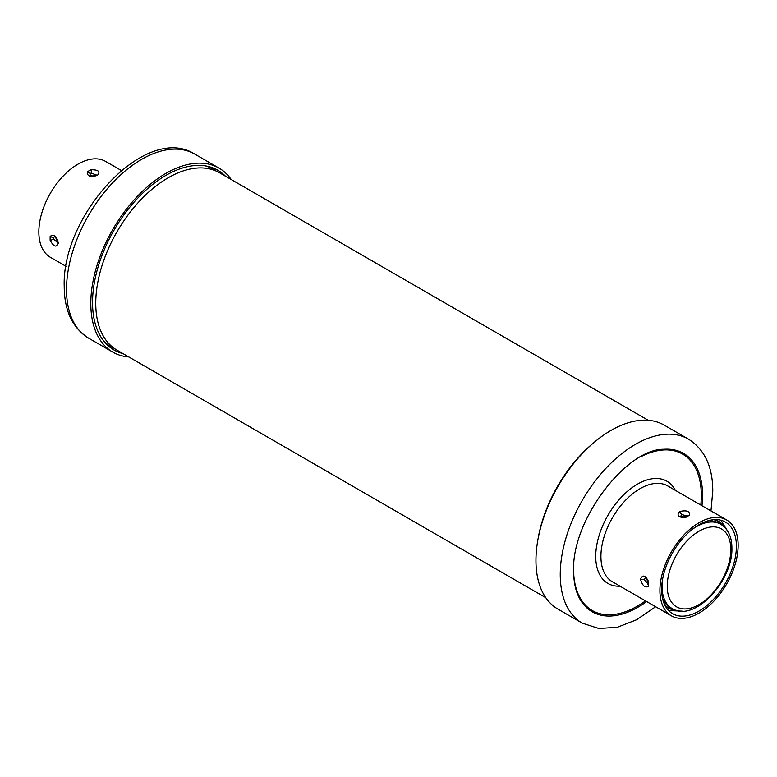 <?xml version="1.0" encoding="UTF-8"?>
<svg xmlns="http://www.w3.org/2000/svg" width="777" height="777" viewBox="0 0 777 777"><rect width="100%" height="100%" fill="white"/><g stroke="black" fill="none" stroke-linecap="round" stroke-linejoin="round"><path stroke-width="1.17" d="M205.604 165.928A102.428 59.139 -60 0 1 213.325 169.201A102.428 59.139 -60 0 1 216.268 171.115M114.015 348.213A102.428 59.139 -60 0 1 110.897 346.61A102.428 59.139 -60 0 1 104.196 341.569M648.203 420.279L219.396 172.708A102.428 59.139 120 0 0 171.552 175.923A102.428 59.139 120 0 0 95.756 303.234A102.428 59.139 120 0 0 95.833 307.08A102.428 59.139 120 0 0 116.968 350.116L545.775 597.688M537.917 539.656A102.428 59.139 -60 0 1 594.016 442.502M736.411 546.309A52.875 30.526 120 0 0 725.465 522.105A52.875 30.526 120 0 0 684.722 536.276A52.875 30.526 120 0 0 661.645 589.481A52.875 30.526 120 0 0 672.591 613.684A52.875 30.526 120 0 0 713.335 599.523A52.875 30.526 120 0 0 736.411 546.309M659.906 590.481A55.322 31.944 -60 0 1 684.061 534.809A55.322 31.944 -60 0 1 726.689 519.988A55.322 31.944 -60 0 1 738.15 545.308A55.322 31.944 -60 0 1 714.005 600.99A55.322 31.944 -60 0 1 671.367 615.811A55.322 31.944 -60 0 1 659.906 590.481M640.481 579.263C642.734 574.3 645.464 575.174 648.678 581.895L648.251 581.458L648.678 581.895A55.322 31.944 120 0 0 648.63 583.974A55.322 31.944 120 0 0 648.63 584.003A55.322 31.944 120 0 0 648.678 586.004C645.318 588.335 642.589 586.081 640.481 579.263L644.162 579.487L647.921 583.527M689.529 515.238A55.322 31.944 120 0 0 685.974 517.288L685.382 517.142L685.974 517.288C678.418 517.773 676.291 515.841 679.603 511.509C686.713 509.994 690.025 511.237 689.529 515.238L685.382 516.773M647.931 584.275L648.678 586.004M688.48 439.141L664.189 425.116A106.235 61.334 120 0 0 582.332 453.574A106.235 61.334 120 0 0 535.955 560.489A106.235 61.334 120 0 0 557.964 609.119L582.245 623.135A106.235 61.334 -60 0 1 560.246 574.504A106.235 61.334 -60 0 1 606.614 467.599A106.235 61.334 -60 0 1 688.48 439.141C704.632 449.456 712.732 466.734 712.781 490.977L710.974 510.907M645.231 577.855L644.162 579.487M687.014 515.821L681.633 514.588L680.739 516.287C680.885 516.802 682.439 516.958 685.401 516.763M225.476 176.224A103.778 59.916 120 0 0 217.813 170.241A103.778 59.916 120 0 0 137.84 198.038A103.778 59.916 120 0 0 92.541 302.476A103.778 59.916 120 0 0 114.034 349.99A103.778 59.916 120 0 0 123.048 353.632M121.348 170.493L105.633 161.422A55.322 31.944 120 0 0 62.995 176.243A55.322 31.944 120 0 0 38.85 231.915A55.322 31.944 120 0 0 50.311 257.245L66.026 266.317M54.536 236.82L53.098 237.849L50.165 236.354C54.021 233.731 56.731 235.994 58.275 243.133C56.585 247.785 53.885 246.892 50.165 240.452L53.555 239.209L57.381 242.385M96.299 174.971L91.628 173.252L91.026 169.687C98.582 169.784 100.709 171.678 97.397 175.379C90.287 177.535 86.975 176.321 87.471 171.746L90.229 173.533L90.035 175.243C91.783 176.165 93.745 176.165 95.93 175.233L97.397 175.379M53.555 237.791A52.991 30.594 120 0 0 53.545 238.5A52.991 30.594 120 0 0 53.555 239.209M128.797 356.954A106.235 61.334 -60 0 1 112.811 352.107A106.235 61.334 -60 0 1 90.812 303.477A106.235 61.334 -60 0 1 137.179 196.571A106.235 61.334 -60 0 1 219.036 168.114A106.235 61.334 -60 0 1 231.225 179.536M91.628 173.252A52.991 30.594 120 0 0 90.404 173.961M726.689 519.988L667.705 485.936A55.322 31.944 120 0 0 625.077 500.757A55.322 31.944 120 0 0 600.922 556.429A55.322 31.944 120 0 0 612.383 581.759L671.367 615.811M675.359 490.355A59.003 34.062 120 0 0 628.535 490.423A59.003 34.062 120 0 0 595.726 556.429A59.003 34.062 120 0 0 620.036 586.179M640.704 456.808A90.317 52.146 -60 0 1 701.31 495.473A90.317 52.146 -60 0 1 700.805 505.04M645.483 600.864A90.317 52.146 -60 0 1 573.669 572.95M646.639 601.524A91.404 52.778 120 0 1 578.661 596.639C575.388 589.908 573.717 581.458 573.649 571.299C571.105 520.784 626.126 448.834 663.733 449.281A91.404 52.778 -60 0 1 702.544 495.299A91.404 52.778 120 0 1 701.961 505.701M679.603 511.509L681.633 514.588M676.408 610.333A49.99 28.856 -60 0 1 664.85 605.118M714.18 519.687A49.99 28.856 -60 0 1 724.475 527.088M664.685 604.768A49.864 28.788 120 0 0 675.893 610.178M724.077 526.719A49.864 28.788 120 0 0 713.791 519.716M662.616 598.688A48.64 28.079 120 0 0 670.114 607.361L672.105 608.517A48.64 28.079 -60 0 1 662.033 586.266A48.64 28.079 -60 0 1 662.344 580.778M691.841 529.681A48.64 28.079 -60 0 1 720.745 524.271L718.754 523.125A48.64 28.079 120 0 0 707.488 520.969M667.239 586.246A44.959 25.962 -60 0 1 699.028 531.196A44.959 25.962 -60 0 1 730.817 549.533A44.959 25.962 -60 0 1 730.817 549.543A44.959 25.962 -60 0 1 699.038 604.603A44.959 25.962 -60 0 1 667.239 586.266A44.959 25.962 -60 0 1 667.239 586.246M50.165 240.452A55.322 31.944 -60 0 1 50.126 238.422A55.322 31.944 -60 0 1 50.126 238.393A55.322 31.944 -60 0 1 50.165 236.354M87.471 171.746A55.322 31.944 -60 0 1 91.026 169.687M53.098 237.849A53.506 30.895 120 0 0 53.089 238.617A53.506 30.895 120 0 0 53.089 238.656A53.506 30.895 120 0 0 53.098 239.452M58.275 243.133L57.488 242.278M66.521 289.462A106.235 61.334 120 0 0 88.52 338.092C72.368 327.768 64.268 310.489 64.219 286.257C61.655 214.831 145.843 122.795 194.755 154.089A106.235 61.334 120 0 0 112.888 182.546A106.235 61.334 120 0 0 66.521 289.462M91.618 172.727A53.506 30.895 120 0 0 90.229 173.533M208.799 166.589L213.325 169.201M106.371 344.007L110.897 346.61M95.833 307.08L95.872 307.925M171.552 175.923L172.309 175.534M647.931 581.633L647.931 584.314M582.245 623.135L598.892 628.506L617.482 627.194L636.713 619.696L655.652 606.73M645.182 577.865C645.726 577.738 646.649 579.011 647.931 581.662M682.109 611.12L668.618 610.557M728 531.633L720.774 520.231M672.105 608.517C694.521 622.863 733.07 580.749 731.895 548.038C731.876 536.926 728.156 529.001 720.745 524.271M54.487 236.82C55.293 236.684 56.274 238.393 57.42 241.929M219.036 168.114L194.755 154.089M112.811 352.107L88.52 338.092"/></g></svg>
